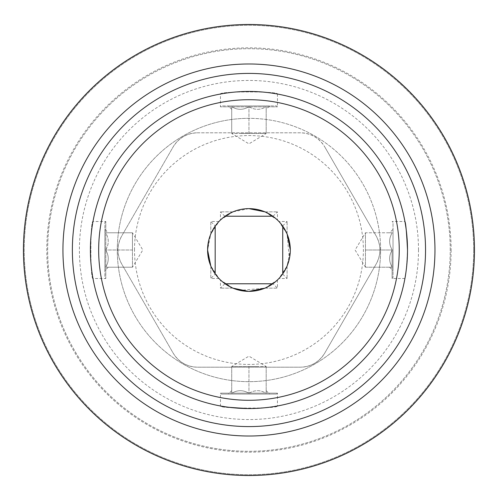 <?xml version="1.0" encoding="UTF-8"?>
<svg xmlns="http://www.w3.org/2000/svg" width="500" height="500" viewBox="0 0 500 500"><rect width="100%" height="100%" fill="white"/><g stroke="black" fill="none" stroke-linecap="round" stroke-linejoin="round"><path stroke-width="0.38" stroke-dasharray="2.5 1.88" d="M210.8 265.981L210.8 278.5L210.8 265.981L218.975 278.5L216.031 275.038L210.8 265.981L208.562 258.931M207.587 250A41.363 41.363 0 0 0 269.631 285.819A41.363 41.363 0 0 0 269.631 214.181A41.363 41.363 0 0 0 207.587 250L210.8 234.019L216.019 224.969L218.975 221.5L210.8 234.019L208.575 241.025M232.969 288.15L220.45 279.975L223.912 282.919L232.969 288.15L220.45 288.15L232.969 288.15M248.444 291.356L248.931 291.363M264.931 288.15L277.45 288.15L264.931 288.15L273.981 282.931L277.45 279.975L264.931 288.15L239.988 290.381M264.931 211.85L277.45 211.85L264.931 211.85L273.981 217.069L277.45 220.025L264.931 211.85C254.3 207.75 243.644 207.75 232.969 211.85L220.45 220.025L223.912 217.081L232.969 211.85L248.919 208.637M287.1 265.981L287.1 278.5L287.1 265.981L278.925 278.5L281.869 275.038L287.1 265.981L290.312 250.019M287.1 234.019L287.1 221.5L287.1 234.019L281.881 224.969L278.925 221.5L287.1 234.019L289.331 258.962M92.975 278.5C90.175 280.206 90.175 219.806 92.975 221.5C90.181 219.775 90.169 280.181 92.975 278.5L105.794 278.5L105.794 221.5L105.794 278.5L104.869 277.575L104.869 222.425L104.869 277.575M210.8 234.019L210.8 221.5L210.8 234.019M392.106 250L392.106 278.5L392.106 250M407.506 250C406.65 267.3 405.788 276.8 404.925 278.5C405.788 276.781 406.65 267.281 407.506 250A158.556 158.556 0 0 0 169.675 112.688A158.556 158.556 0 0 0 169.675 387.312A158.556 158.556 0 0 0 407.506 250C406.65 232.7 405.788 223.2 404.925 221.5L392.106 221.5L393.025 222.425L393.025 277.575L393.025 222.425M220.45 94.025C218.744 91.225 279.144 91.225 277.45 94.025C279.175 91.231 218.769 91.219 220.45 94.025L220.45 106.844L277.45 106.844L220.45 106.844L221.375 105.919L276.525 105.919L221.375 105.919M232.969 211.85L220.45 211.85L232.969 211.85M221.375 394.081L276.525 394.081L221.375 394.081L220.45 393.156L277.45 393.156L220.45 393.156L220.45 405.975C218.769 408.781 279.175 408.769 277.45 405.975C275.744 406.838 266.238 407.7 248.931 408.556M197.494 132.806L300.406 132.806A28.069 28.069 0 0 1 324.712 146.844C319.113 137.881 311.006 133.206 300.406 132.806L197.494 132.806C186.931 133.181 178.831 137.863 173.188 146.844L121.731 235.963C116.775 245.3 116.775 254.656 121.731 264.037L173.188 353.156C178.787 362.119 186.894 366.794 197.494 367.194L300.406 367.194C310.963 366.819 319.069 362.137 324.712 353.156L376.169 264.037C381.125 254.7 381.125 245.344 376.169 235.963L324.712 146.844L376.169 235.963A28.069 28.069 0 0 1 376.169 264.037L324.712 353.156A28.069 28.069 0 0 1 300.406 367.194L197.494 367.194A28.069 28.069 0 0 1 173.188 353.156L121.731 264.037A28.069 28.069 0 0 1 121.731 235.963L173.188 146.844A28.069 28.069 0 0 1 197.494 132.806M418.506 250A169.556 169.556 0 0 0 164.175 103.162A169.556 169.556 0 0 0 164.175 396.838A169.556 169.556 0 0 0 418.506 250M380.619 250A131.669 131.669 0 0 0 248.95 118.331A131.669 131.669 0 0 0 117.281 250A131.669 131.669 0 0 0 248.95 381.669A131.669 131.669 0 0 0 380.619 250M451.125 250A202.175 202.175 0 0 1 248.95 452.175A202.175 202.175 0 0 1 46.775 250A202.175 202.175 0 0 1 248.95 47.825A202.175 202.175 0 0 1 451.125 250M473.681 250A224.731 224.731 0 0 0 136.581 55.375A224.731 224.731 0 0 0 136.581 444.625A224.731 224.731 0 0 0 473.681 250A224.731 224.731 0 0 0 136.581 55.375A224.731 224.731 0 0 0 136.581 444.625A224.731 224.731 0 0 0 473.681 250M450.244 250A201.294 201.294 0 0 0 148.3 75.675A201.294 201.294 0 0 0 148.3 424.325A201.294 201.294 0 0 0 450.244 250A201.294 201.294 0 0 0 148.3 75.675A201.294 201.294 0 0 0 148.3 424.325A201.294 201.294 0 0 0 450.244 250M248.95 118.331A131.669 131.669 0 0 0 134.919 315.837A131.669 131.669 0 0 0 362.981 315.837A131.669 131.669 0 0 0 248.95 118.331M134.512 250A114.438 114.438 0 0 1 255.231 135.738A114.438 114.438 0 0 1 362.694 262.55A114.438 114.438 0 0 1 242.669 364.263A114.438 114.438 0 0 1 134.512 250M225.087 283.781L272.812 283.781M224.819 283.781L220.45 288.15L220.45 279.975M248.95 394.081L269.631 394.081L248.95 394.081M248.95 393.3C254.656 389.825 260.4 389.825 266.181 393.3C266.181 389.831 266.181 389.831 266.181 393.3C266.181 389.831 266.181 389.831 266.181 393.3C260.475 389.825 254.731 389.825 248.95 393.3C243.244 389.825 237.5 389.825 231.713 393.3C231.713 389.831 231.713 389.831 231.713 393.3C231.713 389.831 231.713 389.831 231.713 393.3C237.425 389.825 243.169 389.825 248.95 393.3L248.95 366.506L257.569 366.506L231.713 366.506L266.181 366.506L240.331 366.506L248.95 366.506L248.95 393.3M231.713 366.506L231.713 393.3L231.713 366.506L240.331 366.506L231.713 366.506L248.95 356.15L266.181 366.506L257.569 366.506L266.181 366.506L266.181 393.3L266.181 366.506M225.087 216.219L272.812 216.219M269.631 105.919L228.269 105.919L269.631 105.919L266.181 109.369M248.95 106.7C254.656 110.175 260.4 110.175 266.181 106.7C266.181 110.169 266.181 110.169 266.181 106.7C266.181 110.169 266.181 110.169 266.181 106.7C260.475 110.175 254.731 110.175 248.95 106.7C243.244 110.175 237.5 110.175 231.713 106.7C231.713 110.169 231.713 110.169 231.713 106.7C231.713 110.169 231.713 110.169 231.713 106.7C237.425 110.175 243.169 110.175 248.95 106.7L248.95 133.494L240.331 133.494L266.181 133.494L231.713 133.494L257.569 133.494L248.95 133.494L248.95 106.7M266.181 133.494L266.181 106.7L266.181 133.494L257.569 133.494L266.181 133.494L248.95 143.85L231.713 133.494L231.713 106.7L231.713 133.494M282.731 273.863L282.731 226.137M282.731 274.125L287.1 278.5L278.925 278.5M393.025 229.319L393.025 270.681L393.025 229.319L389.581 232.769M392.25 267.231C388.775 261.525 388.775 255.781 392.25 250C388.775 244.294 388.775 238.55 392.25 232.769C388.781 232.769 388.781 232.769 392.25 232.769C388.781 232.769 388.781 232.769 392.25 232.769C388.775 238.475 388.775 244.219 392.25 250C388.775 255.706 388.775 261.45 392.25 267.231C388.781 267.231 388.781 267.231 392.25 267.231C388.781 267.231 388.781 267.231 392.25 267.231L365.45 267.231L365.45 232.769L365.45 267.231L392.25 267.231M365.45 267.231L355.1 250L365.45 232.769L365.45 241.381L365.45 232.769L392.25 232.769L365.45 232.769M365.45 250L392.25 250L365.45 250M215.169 273.863L215.169 226.137M104.869 229.319L104.869 270.681L104.869 229.319L108.319 232.769M105.65 250C109.125 244.294 109.125 238.55 105.65 232.769C109.119 232.769 109.119 232.769 105.65 232.769C109.119 232.769 109.119 232.769 105.65 232.769C109.125 238.475 109.125 244.219 105.65 250C109.125 255.706 109.125 261.45 105.65 267.231C109.119 267.231 109.119 267.231 105.65 267.231C109.119 267.231 109.119 267.231 105.65 267.231C109.125 261.525 109.125 255.781 105.65 250L132.444 250L132.444 241.381L132.444 267.231L132.444 232.769L132.444 250L105.65 250M132.444 232.769L132.444 241.381L132.444 232.769L105.65 232.769L132.444 232.769L142.8 250L132.444 267.231L105.65 267.231L132.444 267.231M104.869 222.425L105.794 221.5L92.975 221.5M218.975 278.5L210.8 278.5L215.169 274.125M218.975 221.5L210.8 221.5L215.169 225.875M282.731 225.875L287.1 221.5L278.925 221.5M404.925 278.5L392.106 278.5L393.025 277.575M277.45 94.025L277.45 106.844L276.525 105.919M224.819 216.219L220.45 211.85L220.45 220.025M273.075 216.219L277.45 211.85L277.45 220.025M277.45 279.975L277.45 288.15L273.075 283.781M276.525 394.081L277.45 393.156L277.45 405.975M231.713 390.631L228.269 394.081M266.181 390.631L269.631 394.081M231.713 109.369L228.269 105.919M389.581 267.231L393.025 270.681M108.319 267.231L104.869 270.681"/><path stroke-width="0.75" d="M208.562 258.931L207.587 250A41.363 41.363 0 0 1 269.631 214.181A41.363 41.363 0 0 1 269.631 285.819A41.363 41.363 0 0 1 207.587 250L210.8 265.981M208.575 241.025L207.587 250M239.988 290.381L232.969 288.15L248.444 291.356M248.931 291.363L264.931 288.15M248.919 208.637L264.931 211.85M290.312 250.019L287.1 234.019M289.331 258.962L287.1 265.981M407.506 250A158.556 158.556 0 0 1 248.95 408.556A158.556 158.556 0 0 1 90.394 250A158.556 158.556 0 0 1 248.95 91.444A158.556 158.556 0 0 1 407.506 250C406.65 232.719 405.788 223.219 404.925 221.5M220.45 405.975C222.169 406.838 231.663 407.7 248.931 408.556M72.362 250A176.588 176.588 0 0 1 337.244 97.069A176.588 176.588 0 0 1 337.244 402.931A176.588 176.588 0 0 1 72.362 250M98.669 250A150.281 150.281 0 0 1 324.094 119.85A150.281 150.281 0 0 1 324.094 380.15A150.281 150.281 0 0 1 98.669 250M474.475 250A225.525 225.525 0 0 0 136.188 54.688A225.525 225.525 0 0 0 136.188 445.312A225.525 225.525 0 0 0 474.475 250M434.963 250A186.012 186.012 0 0 0 248.95 63.987A186.012 186.012 0 0 0 62.938 250A186.012 186.012 0 0 0 248.95 436.012A186.012 186.012 0 0 0 434.963 250M272.812 283.781L225.087 283.781M272.812 216.219L225.087 216.219M282.731 226.137L282.731 273.863M215.169 226.137L215.169 273.863"/></g></svg>
